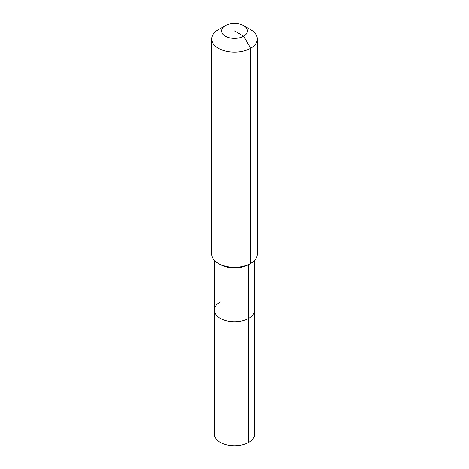 <?xml version="1.0" encoding="UTF-8"?>
<svg xmlns="http://www.w3.org/2000/svg" width="469" height="469" viewBox="0 0 469 469"><rect width="100%" height="100%" fill="white"/><g stroke="black" fill="none" stroke-linecap="round" stroke-linejoin="round"><path stroke-width="0.7" d="M254.626 260.283L254.626 434.153A20.126 11.619 180 0 1 248.728 442.373A20.126 11.619 180 0 1 226.797 444.888A20.126 11.619 180 0 1 214.374 434.153L214.374 310.144A20.126 11.619 180 0 1 220.272 301.93M243.628 25.631A12.909 7.451 180 0 1 243.628 36.172A12.909 7.451 180 0 1 225.372 36.172A12.909 7.451 180 0 1 225.372 25.631A12.909 7.451 180 0 1 243.628 25.631L250.61 29.664A22.782 13.155 180 0 1 257.282 38.962L257.282 254.122A22.782 13.155 180 0 1 250.61 263.42L248.728 264.504L248.728 318.363A20.126 11.619 180 0 0 254.626 310.144A20.126 11.619 180 0 1 248.728 318.363A20.126 11.619 180 0 1 226.797 320.878A20.126 11.619 180 0 1 214.374 310.144A20.126 11.619 180 0 0 226.797 320.878A20.126 11.619 180 0 0 248.728 318.363L248.728 442.373M257.282 38.962A22.782 13.155 180 0 1 250.61 48.266L250.61 263.42L248.728 264.504A20.126 11.619 180 0 1 220.272 264.504L218.39 263.42A22.782 13.155 180 0 1 211.718 254.122L211.718 38.962A22.782 13.155 180 0 1 218.39 29.664L225.372 25.631L218.39 29.664M248.728 264.504L250.61 263.42A22.782 13.155 180 0 1 218.39 263.42M234.5 30.901L243.628 36.172L250.61 48.266A22.782 13.155 180 0 1 225.782 51.115A22.782 13.155 180 0 1 211.718 38.962M214.374 260.283L214.374 310.144"/></g></svg>
